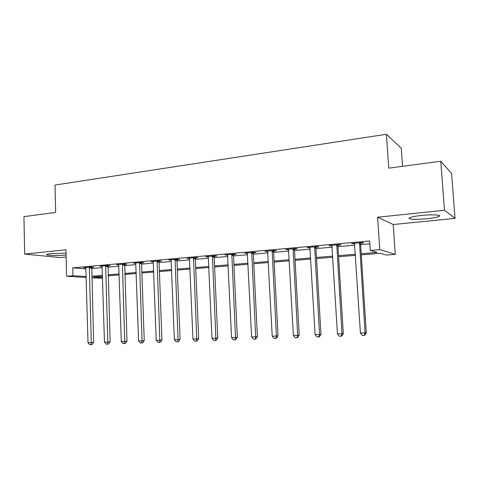 <?xml version="1.0" encoding="UTF-8"?>
<svg xmlns="http://www.w3.org/2000/svg" width="479" height="479" viewBox="0 0 479 479"><rect width="100%" height="100%" fill="white"/><g stroke="black" fill="none" stroke-linecap="round" stroke-linejoin="round"><path stroke-width="0.72" d="M66.03 253.187L51.145 253.523L46.954 254.301C44.421 255.397 57.929 255.9 65.827 255.038L66.078 255.014M426.801 218.735C432.615 218.125 436.585 217.388 438.71 216.52C442.614 214.945 432.435 214.275 421.478 215.454C415.7 216.077 411.814 216.807 409.814 217.652C406.03 219.25 416.149 219.861 426.801 218.735M102.578 278.161L91.812 277.808M402.546 166.321L401.27 148.262L386.403 134.276L55.019 185.056L55.654 212.419L23.95 216.634L24.663 254.092L60.168 257.546L66.126 256.954M386.403 134.276L388.732 168.153L440.758 161.243L451.571 173.434L455.05 218.394L444.482 210.251L377.596 217.232L379.763 249.667L395.265 254.349L386.427 255.067L380.194 253.295L361.28 254.864M377.596 217.232L393.211 224.525L455.05 218.394M393.211 224.525L395.265 254.349M440.758 161.243L444.482 210.251M361.208 253.756L377.135 252.427L370.237 250.475L369.614 240.961L72.766 267.875L85.998 268.923M91.555 268.581L102.267 267.629M107.835 267.132L118.918 266.15M124.51 265.653L135.964 264.636M141.58 264.133L153.436 263.079M159.07 262.576L171.332 261.486M176.991 260.983L189.678 259.858M195.354 259.349L208.491 258.181M214.185 257.678L227.788 256.469M233.501 255.96L247.583 254.708M253.313 254.199L267.905 252.9M273.647 252.391L288.765 251.044M294.519 250.535L310.188 249.14M315.96 248.625L332.204 247.182M337.988 246.667L354.831 245.17M360.621 244.655L369.8 243.841M360.753 243.182L363.747 242.913L362.543 242.536L351.502 243.536L354.682 243.727M338.12 245.218L341.03 244.955L339.707 244.595L328.971 245.565L332.061 245.757M316.092 247.194L318.924 246.942L317.493 246.595L307.045 247.541L310.057 247.739M294.651 249.122L297.411 248.87L295.878 248.547L285.712 249.463L288.639 249.661M273.778 250.996L276.461 250.751L274.838 250.439L264.929 251.331L267.779 251.535M253.445 252.822L256.055 252.583L254.343 252.289L244.691 253.157L247.469 253.355M233.626 254.6L236.177 254.373L234.375 254.086L224.974 254.936L227.681 255.133M214.317 256.337L216.801 256.109L214.915 255.84L205.754 256.666L208.389 256.87M195.48 258.025L197.905 257.81L195.947 257.546L187.014 258.355L189.582 258.558M177.116 259.678L179.481 259.462L177.452 259.217L168.734 260.001L171.237 260.205M159.196 261.283L161.501 261.079L159.405 260.839L150.903 261.606L153.346 261.809M141.706 262.857L143.957 262.654L141.802 262.426L133.497 263.175L135.88 263.378M124.636 264.39L126.833 264.192L124.612 263.977L116.511 264.707L118.834 264.911M107.961 265.887L110.11 265.695L107.835 265.486L99.919 266.198L102.189 266.402M91.681 267.348L93.776 267.162L91.447 266.965L83.717 267.659L85.927 267.839M86.232 277.461L66.599 276.257L65.946 249.781L24.663 254.092M66.599 276.257L72.964 275.718L86.208 276.557M72.766 267.875L72.964 275.718M370.237 250.475L379.763 249.667M102.524 276.269L93.483 277.018L102.56 277.592M355.478 255.343L338.605 256.738M332.809 257.217L316.541 258.564M310.757 259.043L295.064 260.337M289.298 260.816L274.156 262.067M268.402 262.546L253.786 263.755M248.05 264.228L233.944 265.396M228.226 265.869L214.598 266.995M208.898 267.468L195.743 268.557M190.055 269.024L177.35 270.078M171.686 270.545L159.405 271.563M153.759 272.03L141.892 273.012M136.27 273.479L124.791 274.425M119.193 274.886L108.098 275.808M91.77 276.227L102.494 275.335M108.068 274.868L119.163 273.946M124.762 273.479L136.234 272.521M141.856 272.054L153.723 271.06M159.363 270.593L171.644 269.569M177.308 269.096L190.019 268.036M195.701 267.563L208.856 266.462M214.556 265.989L228.178 264.851M233.896 264.378L248.002 263.199M253.738 262.72L268.348 261.504M274.102 261.025L289.238 259.762M295.004 259.277L310.697 257.971M316.475 257.486L332.743 256.133M338.539 255.648L355.406 254.241M352.736 243.422L352.766 243.901M330.318 245.44L330.342 245.913M308.5 247.409L308.524 247.871M287.262 249.319L287.286 249.781M266.581 251.188L266.599 251.637M246.428 253.002L246.451 253.451M226.795 254.768L226.812 255.211M207.652 256.493L207.67 256.93M188.989 258.175L189.007 258.606M170.781 259.816L170.793 260.241M153.017 261.414L153.029 261.839M135.671 262.977L135.689 263.396M359.531 242.811L365.088 332.899L360.418 333.061L354.478 243.266M360.915 242.685L360.591 244.128L366.291 332.743L365.088 332.899L364.208 335.378L362.34 335.444L360.418 333.061M366.291 332.743L364.693 335.312L364.208 335.378M336.785 244.859L341.994 333.719L337.45 333.881L331.869 245.302M338.276 244.727L337.952 246.152L343.311 333.564L341.994 333.719L341.174 336.162L339.36 336.228L337.45 333.881M343.311 333.564L341.707 336.096L341.174 336.162M314.649 246.853L319.529 334.516L315.11 334.671L309.865 247.284M316.248 246.709L315.93 248.116L320.96 334.36L319.529 334.516L318.774 336.929L317.008 336.988L315.11 334.671M320.96 334.36L319.349 336.857L318.774 336.929M293.112 248.793L297.675 335.288L293.376 335.444L288.454 249.212M294.807 248.643L294.495 250.032L299.207 335.132L297.675 335.288L296.98 337.665L295.262 337.725L293.376 335.444M299.207 335.132L297.591 337.599L296.98 337.665M272.138 250.685L276.401 336.048L272.216 336.192L267.605 251.092M273.922 250.523L273.623 251.894L278.036 335.887L276.401 336.048L275.76 338.39L274.09 338.449L272.216 336.192M278.036 335.887L276.419 338.318L275.76 338.39M251.714 252.523L255.696 336.779L251.619 336.929L247.296 252.924M253.589 252.355L253.289 253.708L257.421 336.617L255.696 336.779L255.103 339.096L253.475 339.15L251.619 336.929M257.421 336.617L255.798 339.024L255.103 339.096M231.812 254.319L235.524 337.497L231.555 337.641L227.513 254.702M233.77 254.139L233.477 255.475L237.339 337.336L235.524 337.497L234.985 339.779L233.399 339.833L231.555 337.641M237.339 337.336L235.71 339.707L234.985 339.779M212.425 256.061L215.873 338.198L211.999 338.336L208.227 256.445M214.454 255.882L214.161 257.199L217.765 338.03L215.873 338.198L215.382 340.443L213.832 340.497L211.999 338.336M217.765 338.03L216.137 340.371L215.382 340.443M193.516 257.768L196.719 338.875L192.947 339.012L189.427 258.139M195.618 257.576L195.336 258.882L198.689 338.707L196.719 338.875L196.27 341.096L194.761 341.15L192.947 339.012M198.689 338.707L197.061 341.024L196.27 341.096M175.075 259.426L178.044 339.539L174.362 339.671L171.087 259.792M177.248 259.235L176.967 260.516L180.086 339.371L178.044 339.539L177.643 341.731L176.17 341.778L174.362 339.671M180.086 339.371L178.457 341.659L177.643 341.731M157.088 261.049L159.83 340.186L156.244 340.312L153.196 261.402M159.327 260.845L159.052 262.115L161.944 340.018L159.83 340.186L159.471 342.347L158.034 342.395L156.244 340.312M161.944 340.018L160.315 342.275L159.471 342.347M139.539 262.63L142.065 340.82L138.563 340.94L135.737 262.971M141.832 262.432L141.562 263.678L144.239 340.647L142.065 340.82L141.742 342.952L140.341 343L138.563 340.94M144.239 340.647L142.616 342.88L141.742 342.952M122.408 264.174L124.726 341.431L121.307 341.557L118.696 264.51M124.756 263.989L126.965 341.264L124.726 341.431L124.438 343.539L123.073 343.587L121.307 341.557M126.965 341.264L125.336 343.467L124.438 343.539M105.679 265.683L107.799 342.036L104.464 342.156L102.057 266.007M108.074 265.51L110.098 341.862L107.799 342.036L107.553 344.114L106.218 344.161L104.464 342.156M110.098 341.862L108.47 344.042L107.553 344.114M89.339 267.156L91.273 342.623L88.016 342.736L85.801 267.474M91.782 266.995L93.621 342.449L91.273 342.623L91.058 344.676L89.759 344.724L88.016 342.736M93.621 342.449L92.004 344.605L91.058 344.676M359.454 243.057L360.675 243.428M359.364 243.763L360.591 244.128M336.707 245.098L338.042 245.458M336.617 245.799L337.952 246.152M314.571 247.092L316.02 247.433M314.487 247.781L315.93 248.116M293.034 249.032L294.579 249.355M292.95 249.709L294.495 250.032M272.066 250.918L273.707 251.224M271.982 251.589L273.623 251.894M251.643 252.75L253.373 253.05M251.559 253.415L253.289 253.708M231.746 254.541L233.56 254.822M231.662 255.199L233.477 255.475M212.353 256.289L214.245 256.558M212.269 256.936L214.161 257.199M193.45 257.989L195.414 258.247M193.366 258.624L195.336 258.882M175.009 259.648L177.05 259.893M174.931 260.277L176.967 260.516M157.028 261.265L159.13 261.498M156.944 261.887L159.052 262.115M139.473 262.845L141.646 263.067M139.395 263.456L141.562 263.678M122.343 264.384L124.57 264.6M122.265 264.989L124.492 265.198M105.62 265.887L107.901 266.09M105.542 266.492L107.823 266.689M89.28 267.36L91.621 267.551M89.202 267.953L91.543 268.144M438.71 216.52L438.62 215.316"/></g></svg>
